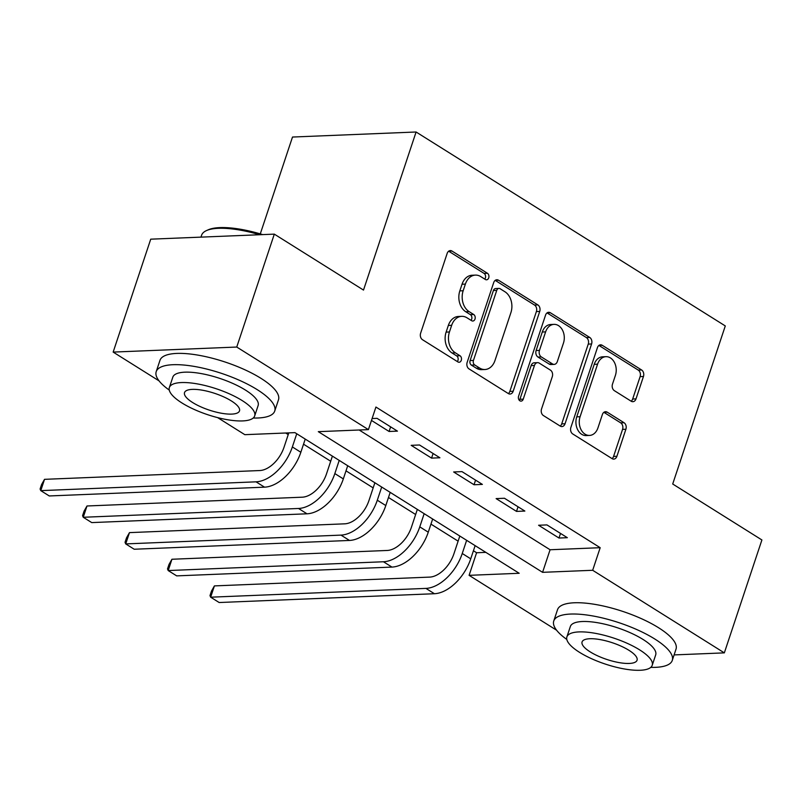 <?xml version="1.0" encoding="UTF-8"?>
<svg xmlns="http://www.w3.org/2000/svg" width="802" height="802" viewBox="0 0 802 802"><rect width="100%" height="100%" fill="white"/><g stroke="black" fill="none" stroke-linecap="round" stroke-linejoin="round"><path stroke-width="1.2" d="M488.729 277.843A3.429 2.546 87.7 0 0 487.426 273.271L451.987 251.046A4.902 3.649 87.7 0 0 450.313 250.585A4.902 3.649 87.7 0 0 447.175 253.392L420.629 333.191A4.902 3.649 87.7 0 0 422.494 339.707L457.932 361.943A3.429 2.546 87.7 0 0 459.095 362.263A3.429 2.546 87.7 0 0 461.29 360.298A3.429 2.546 87.7 0 0 459.987 355.727L455.406 352.85A15.689 11.659 87.7 0 1 449.451 331.978L451.666 325.321A15.689 11.659 87.7 0 1 461.701 316.339A15.689 11.659 87.7 0 1 467.055 317.833L471.646 320.71A3.429 2.546 87.7 0 0 472.819 321.031A3.429 2.546 87.7 0 0 475.005 319.066A3.429 2.546 87.7 0 0 473.711 314.504L469.12 311.627A15.689 11.659 87.7 0 1 463.165 290.745L465.381 284.098A15.689 11.659 87.7 0 1 475.416 275.106A15.689 11.659 87.7 0 1 480.769 276.6L485.36 279.477A3.429 2.546 87.7 0 0 486.533 279.808A3.429 2.546 87.7 0 0 488.729 277.843M484.769 279.106A3.429 2.546 87.7 0 0 485.38 277.973A3.429 2.546 87.7 0 0 484.077 273.412L448.659 251.196L451.987 251.046M457.34 361.572A3.429 2.546 87.7 0 0 457.952 360.439A3.429 2.546 87.7 0 0 456.649 355.867L452.067 352.99L455.406 352.85M471.055 320.339A3.429 2.546 87.7 0 0 471.666 319.206A3.429 2.546 87.7 0 0 470.363 314.635L465.782 311.757L469.12 311.627M631.194 401.231A4.902 3.649 87.7 0 0 632.868 401.692A4.902 3.649 87.7 0 0 636.006 398.885L643.455 376.499A4.902 3.649 87.7 0 0 641.59 369.973L602.232 345.291A4.902 3.649 87.7 0 0 600.558 344.82A4.902 3.649 87.7 0 0 597.43 347.627L570.884 427.426A4.902 3.649 87.7 0 0 572.738 433.952L612.096 458.634A4.902 3.649 87.7 0 0 613.771 459.105A4.902 3.649 87.7 0 0 616.908 456.298L625.901 429.25A4.902 3.649 87.7 0 0 624.046 422.724L607.204 412.158A4.902 3.649 87.7 0 0 605.52 411.697A4.902 3.649 87.7 0 0 602.392 414.504L597.931 427.917A13.123 9.744 87.7 0 1 589.54 435.426A13.123 9.744 87.7 0 1 580.087 416.719L597.56 364.188A13.123 9.744 87.7 0 1 605.951 356.679A13.123 9.744 87.7 0 1 615.405 375.376L612.487 384.138A4.902 3.649 87.7 0 0 614.352 390.664L631.194 401.231M159.067 380.88L113.162 352.088L150.726 239.176L274.314 234.134L363.507 290.073L416.088 131.999L725.289 325.933L672.708 484.007L761.9 539.957L724.336 652.868L674.101 654.913M274.314 234.134L236.75 347.045L368.419 429.621L318.314 431.666L542.573 572.327L592.668 570.282L724.336 652.868M359.166 430.002L550.082 549.751L600.187 547.696L375.927 407.045L368.419 429.621M600.187 547.696L592.668 570.282M539.726 311.437A4.902 3.649 87.7 0 0 537.871 304.91L498.513 280.229A4.902 3.649 87.7 0 0 496.839 279.758A4.902 3.649 87.7 0 0 493.701 282.575L467.155 362.364A4.902 3.649 87.7 0 0 469.02 368.89L508.368 393.582A4.902 3.649 87.7 0 0 510.052 394.043A4.902 3.649 87.7 0 0 513.18 391.236L539.726 311.437L536.388 311.577A4.902 3.649 87.7 0 0 534.523 305.051L495.185 280.379M550.372 312.76L589.731 337.442A4.902 3.649 87.7 0 1 591.585 343.968L565.049 423.767A4.902 3.649 87.7 0 1 561.911 426.574A4.902 3.649 87.7 0 1 560.237 426.103L543.395 415.546A4.902 3.649 87.7 0 1 541.53 409.02L552.297 376.659A4.902 3.649 87.7 0 0 550.433 370.133L539.265 363.126A4.902 3.649 87.7 0 0 537.591 362.654A4.902 3.649 87.7 0 0 534.453 365.461L523.245 399.155A3.429 2.546 87.7 0 1 521.049 401.12A3.429 2.546 87.7 0 1 518.573 396.228L545.561 315.096A4.902 3.649 87.7 0 1 548.698 312.289A4.902 3.649 87.7 0 1 550.372 312.76L547.064 312.89M371.476 420.428L389.09 431.476L397.441 431.135L377.05 418.343L372.098 418.544M411.175 445.331L431.556 458.112L439.907 457.772L419.526 444.99L411.175 445.331M453.651 471.967L474.032 484.749L482.383 484.408L461.992 471.626L453.651 471.967M496.117 498.603L516.508 511.395L524.859 511.054L504.468 498.263L496.117 498.603M538.593 525.25L558.984 538.032L567.335 537.691L546.944 524.909L538.593 525.25M285.682 433L288.229 434.594M303.537 444.198L330.695 461.24M346.013 470.844L373.171 487.877M388.479 497.481L415.647 514.513M430.955 524.117L458.122 541.16M473.431 550.763L476.599 552.748L485.852 552.367M416.088 131.999L292.499 137.042L260.289 233.883M113.162 352.088L236.75 347.045M556.618 630.232L469.09 575.335L519.195 573.28L294.935 432.629L244.831 434.674L217.643 417.621M476.599 552.748L469.09 575.335M550.082 549.751L542.573 572.327M389.09 431.476L390.624 426.854M431.556 458.112L433.1 453.501M474.032 484.749L475.566 480.137M516.508 511.395L518.042 506.774M558.984 538.032L560.518 533.42M475.416 275.106L472.067 275.246A15.689 11.659 87.7 0 0 462.042 284.229L465.381 284.098M465.782 311.757A15.689 11.659 87.7 0 1 459.827 290.885L462.042 284.229M461.701 316.339L458.353 316.479A15.689 11.659 87.7 0 0 448.328 325.462L451.666 325.321M452.067 352.99A15.689 11.659 87.7 0 1 446.112 332.108L448.328 325.462M508.358 393.571A4.902 3.649 87.7 0 0 509.841 391.376L536.388 311.577M500.117 288.74A3.429 2.546 87.7 0 0 498.944 288.409A3.429 2.546 87.7 0 0 496.749 290.374L473.451 360.419A3.429 2.546 87.7 0 0 474.754 364.99L479.586 368.018A15.689 11.659 87.7 0 0 484.949 369.511A15.689 11.659 87.7 0 0 494.974 360.529L510.904 312.65A15.689 11.659 87.7 0 0 504.949 291.768L500.117 288.74M498.944 288.409L495.606 288.55A3.429 2.546 87.7 0 0 493.41 290.514L496.749 290.374M484.949 369.511L481.601 369.652A15.689 11.659 87.7 0 1 476.248 368.158L471.406 365.121A3.429 2.546 87.7 0 1 470.112 360.559L493.41 290.514M547.054 312.91L586.392 337.582L589.731 337.442M560.217 426.093A4.902 3.649 87.7 0 0 561.701 423.897L588.247 344.108A4.902 3.649 87.7 0 0 586.392 337.582M537.591 362.654L534.252 362.795A4.902 3.649 87.7 0 0 531.114 365.602L519.907 399.296L523.245 399.155M519.345 400.348A3.429 2.546 87.7 0 0 519.907 399.296M563.465 343.076A13.123 9.744 87.7 0 0 554.012 324.369A13.123 9.744 87.7 0 0 545.621 331.878L539.465 350.394A4.902 3.649 87.7 0 0 541.33 356.92L552.498 363.928A4.902 3.649 87.7 0 0 554.172 364.389A4.902 3.649 87.7 0 0 557.31 361.582L563.465 343.076M554.012 324.369L550.673 324.509A13.123 9.744 87.7 0 0 542.282 332.018L545.621 331.878M554.172 364.389L550.834 364.529A4.902 3.649 87.7 0 1 549.159 364.058L537.992 357.05A4.902 3.649 87.7 0 1 536.127 350.524L542.282 332.018M605.951 356.679L602.603 356.81A13.123 9.744 87.7 0 0 594.222 364.329L597.56 364.188M589.54 435.426L586.202 435.566A13.123 9.744 87.7 0 1 576.748 416.86L594.222 364.329M612.076 458.624A4.902 3.649 87.7 0 0 613.57 456.428L622.563 429.391A4.902 3.649 87.7 0 0 620.698 422.865L603.876 412.308M631.174 401.211A4.902 3.649 87.7 0 0 632.668 399.025L640.116 376.629A4.902 3.649 87.7 0 0 638.252 370.103L598.914 345.431M288.8 432.88L284.008 447.285A24.982 14.897 122.1 0 1 259.798 470.543L44.521 479.335L40.772 490.634L256.038 481.832A37.473 22.336 -57.9 0 0 292.359 446.945L296.74 433.762M44.521 479.335L41.604 484.498L40.1 489.019L40.772 490.634L49.263 495.957L264.53 487.165A37.473 22.336 -57.9 0 0 300.85 452.268L305.231 439.085M332.399 456.127L326.484 473.922A24.982 14.897 122.1 0 1 302.264 497.19L86.997 505.982L83.238 517.27L298.514 508.478A37.473 22.336 -57.9 0 0 334.835 473.581L339.216 460.398M86.997 505.982L84.08 511.145L82.576 515.656L83.238 517.27L91.739 522.593L307.006 513.801A37.473 22.336 -57.9 0 0 343.326 478.904L347.707 465.731M374.875 482.764L368.95 500.558A24.982 14.897 122.1 0 1 344.74 523.826L129.473 532.618L125.713 543.906L340.98 535.114A37.473 22.336 -57.9 0 0 377.301 500.217L381.692 487.045M129.473 532.618L126.546 537.781L125.042 542.302L125.713 543.906L134.205 549.24L349.482 540.448A37.473 22.336 -57.9 0 0 385.802 505.551L390.183 492.368M417.341 509.41L411.426 527.205A24.982 14.897 122.1 0 1 387.216 550.463L171.939 559.255L168.189 570.553L383.456 561.761A37.473 22.336 -57.9 0 0 419.777 526.864L424.158 513.681M171.939 559.255L169.021 564.418L167.518 568.939L168.189 570.553L176.681 575.876L391.947 567.084A37.473 22.336 -57.9 0 0 428.268 532.187L432.659 519.004M459.817 536.047L453.902 553.841A24.982 14.897 122.1 0 1 429.682 577.109L214.415 585.901L210.655 597.189L425.932 588.397A37.473 22.336 -57.9 0 0 462.253 553.5L466.634 540.317M214.415 585.901L211.497 591.064L209.994 595.575L210.655 597.189L219.157 602.523L434.423 593.721A37.473 22.336 -57.9 0 0 470.744 558.824L475.125 545.651M259.698 234.725A62.446 18.967 -161.6 0 0 206.585 230.535L208.34 229.763A60.952 18.516 18.4 0 1 262.675 234.605M206.585 230.535A62.446 18.967 -161.6 0 0 201.593 235.247L200.961 237.121M253.221 418.022A62.446 18.967 -161.6 0 0 274.725 411.065A62.446 18.967 -161.6 0 0 257.221 389.652A62.446 18.967 -161.6 0 0 195.237 366.594A62.446 18.967 -161.6 0 0 156.21 371.637A62.446 18.967 -161.6 0 0 169.272 390.093M274.725 411.065L278.484 399.777A62.446 18.967 -161.6 0 0 260.981 378.354A62.446 18.967 -161.6 0 0 198.996 355.306A62.446 18.967 -161.6 0 0 159.969 360.349L156.21 371.637M169.352 387.546L172.811 377.161A44.962 13.654 18.4 0 1 200.901 373.531A44.962 13.654 18.4 0 1 245.532 390.123A44.962 13.654 18.4 0 1 258.134 405.541L254.675 415.937A44.962 13.654 -161.6 0 0 242.074 400.509A44.962 13.654 -161.6 0 0 197.442 383.917A44.962 13.654 -161.6 0 0 169.352 387.546A44.962 13.654 -161.6 0 0 181.954 402.965A44.962 13.654 -161.6 0 0 226.585 419.566A44.962 13.654 -161.6 0 0 254.675 415.937M192.64 402.534A28.972 8.802 -161.6 0 0 221.402 413.23A28.972 8.802 -161.6 0 0 239.507 410.885A28.972 8.802 -161.6 0 0 231.387 400.95A28.972 8.802 -161.6 0 0 202.625 390.253A28.972 8.802 -161.6 0 0 184.52 392.599A28.972 8.802 -161.6 0 0 192.64 402.534M650.773 667.374A62.446 18.967 -161.6 0 0 672.276 660.417A62.446 18.967 -161.6 0 0 654.773 638.993A62.446 18.967 -161.6 0 0 592.788 615.946A62.446 18.967 -161.6 0 0 553.761 620.989A62.446 18.967 -161.6 0 0 566.813 639.445M672.276 660.417L676.026 649.119A62.446 18.967 -161.6 0 0 658.522 627.705A62.446 18.967 -161.6 0 0 596.538 604.658A62.446 18.967 -161.6 0 0 557.52 609.7L553.761 620.989M566.894 636.898L570.352 626.512A44.962 13.654 18.4 0 1 598.452 622.873A44.962 13.654 18.4 0 1 643.084 639.475A44.962 13.654 18.4 0 1 655.685 654.893L652.226 665.279A44.962 13.654 -161.6 0 0 639.625 649.861A44.962 13.654 -161.6 0 0 594.994 633.269A44.962 13.654 -161.6 0 0 566.894 636.898A44.962 13.654 -161.6 0 0 579.505 652.317A44.962 13.654 -161.6 0 0 624.126 668.918A44.962 13.654 -161.6 0 0 652.226 665.279M590.192 651.876A28.972 8.802 -161.6 0 0 618.954 662.572A28.972 8.802 -161.6 0 0 637.059 660.236A28.972 8.802 -161.6 0 0 628.938 650.302A28.972 8.802 -161.6 0 0 600.177 639.605A28.972 8.802 -161.6 0 0 582.072 641.941A28.972 8.802 -161.6 0 0 590.192 651.876M484.077 273.412L487.426 273.271M456.649 355.867L459.987 355.727M470.363 314.635L473.711 314.504M459.827 290.885L463.165 290.745M446.112 332.108L449.451 331.978M509.841 391.376L513.18 391.236M495.205 280.359L498.513 280.229M534.523 305.051L537.871 304.91M470.112 360.559L473.451 360.419M471.406 365.121L474.754 364.99M476.248 368.158L479.586 368.018M588.247 344.108L591.585 343.968M561.701 423.897L565.049 423.767M531.114 365.602L534.453 365.461M536.127 350.524L539.465 350.394M537.992 357.05L541.33 356.92M549.159 364.058L552.498 363.928M576.748 416.86L580.087 416.719M603.896 412.298L607.204 412.158M620.698 422.865L624.046 422.724M622.563 429.391L625.901 429.25M613.57 456.428L616.908 456.298M598.934 345.421L602.232 345.291M638.252 370.103L641.59 369.973M640.116 376.629L643.455 376.499M632.668 399.025L636.006 398.885M292.359 446.945L300.85 452.268M256.038 481.832L264.53 487.165M334.835 473.581L343.326 478.904M298.514 508.478L307.006 513.801M377.301 500.217L385.802 505.551M340.98 535.114L349.482 540.448M419.777 526.864L428.268 532.187M383.456 561.761L391.947 567.084M462.253 553.5L470.744 558.824M425.932 588.397L434.423 593.721"/></g></svg>
